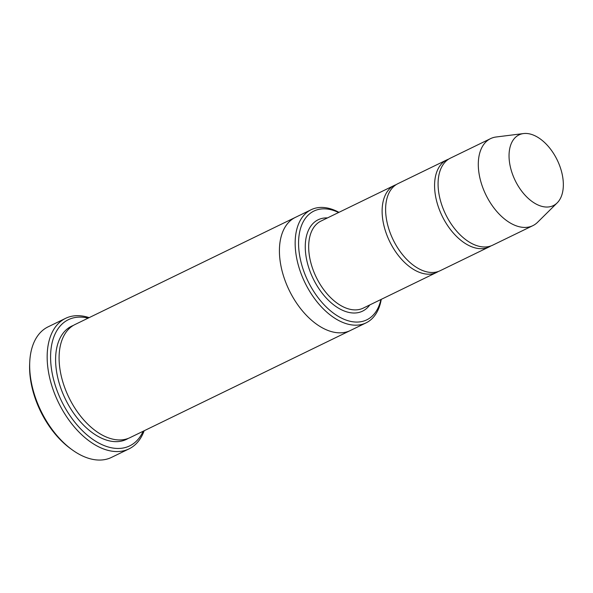 <?xml version="1.0" encoding="UTF-8"?>
<svg xmlns="http://www.w3.org/2000/svg" width="593" height="593" viewBox="0 0 593 593"><rect width="100%" height="100%" fill="white"/><g stroke="black" fill="none" stroke-linecap="round" stroke-linejoin="round"><path stroke-width="0.89" d="M448.642 159.132A48.381 28.783 64.1 0 0 446.84 159.88A48.381 28.783 64.1 0 0 444.046 219.714A48.381 28.783 64.1 0 0 489.151 246.903A48.381 28.783 64.1 0 0 490.848 245.954M489.151 246.903L440.184 270.704A48.381 28.783 -115.9 0 1 395.086 243.515A48.381 28.783 -115.9 0 1 397.881 183.682L446.84 159.88M338.603 212.502A60.471 35.98 64.1 0 0 298.62 240.491A60.471 35.98 64.1 0 0 334.2 313.682A60.471 35.98 64.1 0 0 380.914 299.524M350.656 330.368A62.895 37.418 -115.9 0 1 350.359 330.516A62.888 37.418 -115.9 0 1 291.726 295.166A62.888 37.418 -115.9 0 1 295.366 217.394L311.103 209.737A62.888 37.418 64.1 0 0 307.471 287.516A62.888 37.418 64.1 0 0 366.096 322.859A62.888 37.418 64.1 0 0 381.255 299.354M295.358 217.386L75.037 324.504A62.895 37.418 -115.9 0 0 71.405 402.284A62.895 37.418 -115.9 0 0 130.037 437.627L350.359 330.516A62.895 37.418 -115.9 0 1 291.726 295.166A62.895 37.418 -115.9 0 1 295.358 217.386A62.895 37.418 -115.9 0 1 295.655 217.246M338.944 212.338A62.888 37.418 64.1 0 0 311.103 209.737M129.022 448.879L111.536 457.381A72.568 43.17 -115.9 0 1 72.398 449.976L70.901 448.894A70.152 41.732 -115.9 0 1 43.333 416.634A70.152 41.732 -115.9 0 1 29.65 364.05L29.732 362.204A72.568 43.17 -115.9 0 1 48.077 326.854L65.564 318.352A72.568 43.17 64.1 0 0 61.368 408.095A72.568 43.17 64.1 0 0 129.022 448.879A72.568 43.17 64.1 0 0 144.158 430.763M396.183 184.631A48.381 28.783 64.1 0 0 394.382 185.387A48.381 28.783 64.1 0 0 391.588 245.213A48.381 28.783 64.1 0 0 436.693 272.402A48.381 28.783 64.1 0 0 438.39 271.453M557.205 202.858L537.577 222.286A48.381 28.783 -115.9 0 1 532.862 225.651L492.642 245.198A48.381 28.783 -115.9 0 1 447.545 218.009A48.381 28.783 -115.9 0 1 450.339 158.183L490.559 138.629A48.381 28.783 -115.9 0 1 496.111 136.998L523.515 133.566A39.308 23.386 -115.9 0 1 557.22 160.014A39.308 23.386 -115.9 0 1 557.205 202.858A39.308 23.386 -115.9 0 1 516.733 183.496A39.308 23.386 -115.9 0 1 523.515 133.566M532.862 225.651A48.381 28.783 -115.9 0 1 487.765 198.455A48.381 28.783 -115.9 0 1 490.559 138.629M88.164 318.122A70.152 41.732 64.1 0 0 61.509 401.016A70.152 41.732 64.1 0 0 143.165 431.244M89.165 317.633A72.568 43.17 64.1 0 0 65.564 318.352M72.398 449.976A72.568 43.17 -115.9 0 1 43.882 416.597A72.568 43.17 -115.9 0 1 29.732 362.204M327.484 217.913A50.798 30.221 64.1 0 0 313.171 278.666A50.798 30.221 64.1 0 0 369.787 304.928M128.251 438.405A62.895 37.418 -115.9 0 1 67.906 403.981A62.895 37.418 -115.9 0 1 73.324 325.431M394.382 185.387L320.939 221.093A48.381 28.783 64.1 0 0 316.21 277.183A48.381 28.783 64.1 0 0 363.25 308.108L436.693 272.402M350.359 330.509L366.096 322.859"/></g></svg>
